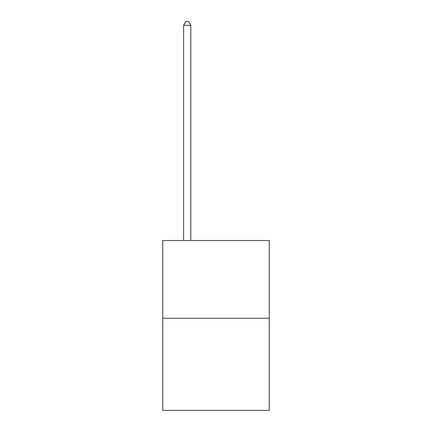 <?xml version="1.0" encoding="UTF-8"?>
<svg xmlns="http://www.w3.org/2000/svg" width="432" height="432" viewBox="0 0 432 432"><rect width="100%" height="100%" fill="white"/><g stroke="black" fill="none" stroke-linecap="round" stroke-linejoin="round"><path stroke-width="0.65" d="M269.271 318.254L269.271 240.505L162.729 240.505L162.729 410.4L269.271 410.4L269.271 318.254L162.729 318.254M190.804 240.505L190.804 25.342L183.605 25.342L183.605 240.505M183.605 25.342L185.765 21.6L188.644 21.6L190.804 25.342"/></g></svg>
